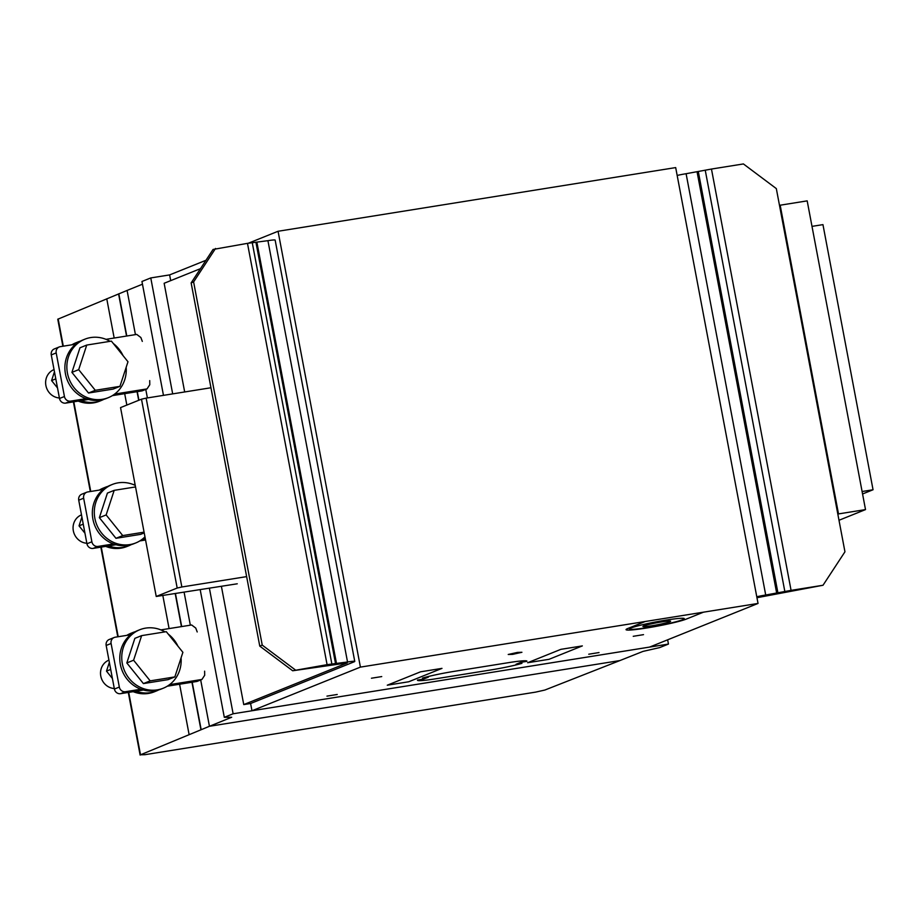 <?xml version="1.0" encoding="UTF-8"?>
<svg xmlns="http://www.w3.org/2000/svg" width="919" height="919" viewBox="0 0 919 919"><rect width="100%" height="100%" fill="white"/><g stroke="black" fill="none" stroke-linecap="round" stroke-linejoin="round"><path stroke-width="1.38" d="M109.361 662.346L106.489 671.123L112.405 678.498M110.694 669.434L106.489 671.123M108.936 660.129A14.83 13.842 68.1 0 0 103.996 683.047A14.83 13.842 68.1 0 0 114.312 688.538M133.152 691.662A31.51 29.408 68.1 0 0 154.358 691.8L156.322 691.008A31.51 29.408 -111.9 0 1 150.394 692.65A31.51 29.408 -111.9 0 1 136.001 691.214M158.746 689.893A31.51 29.408 -111.9 0 1 156.322 691.008M127.775 635.201A31.51 29.408 -111.9 0 1 132.795 632.548A31.51 29.408 -111.9 0 1 135.311 631.675M132.795 632.548L130.831 633.34A31.51 29.408 68.1 0 0 126.799 635.362M139.699 629.768L137.724 630.56A31.51 29.408 68.1 0 0 120.355 664.46A31.51 29.408 68.1 0 0 161.262 689.02L163.226 688.228A31.51 29.408 -111.9 0 1 157.298 689.87A31.51 29.408 -111.9 0 1 122.33 663.667A31.51 29.408 -111.9 0 1 139.699 629.768A31.51 29.408 -111.9 0 1 164.972 631.893M181.077 657.866A31.51 29.408 -111.9 0 1 163.226 688.228M168.223 634.087A31.51 29.408 -111.9 0 1 177.941 646.172M150.188 680.864L133.6 660.221L141.641 635.626L134.863 638.349L126.822 662.944L143.41 683.587L168.062 679.646L174.84 676.912L150.188 680.864L143.41 683.587M133.6 660.221L126.822 662.944M141.641 635.626L166.293 631.675L182.892 652.318L174.84 676.912M81.906 517.075L79.034 525.852L84.962 533.215M83.25 524.152L79.034 525.852M81.492 514.847A14.83 13.842 68.1 0 0 76.541 537.764A14.83 13.842 68.1 0 0 86.857 543.267M105.696 546.391A31.51 29.408 68.1 0 0 126.902 546.518L128.878 545.725A31.51 29.408 -111.9 0 1 122.951 547.368A31.51 29.408 -111.9 0 1 108.545 545.932M131.291 544.611A31.51 29.408 -111.9 0 1 128.878 545.725M100.32 489.93A31.51 29.408 -111.9 0 1 105.352 487.265A31.51 29.408 -111.9 0 1 107.856 486.392M105.352 487.265L103.376 488.058A31.51 29.408 68.1 0 0 99.344 490.08M112.244 484.485L110.28 485.278A31.51 29.408 68.1 0 0 92.911 519.178A31.51 29.408 68.1 0 0 133.806 543.738L135.782 542.945A31.51 29.408 -111.9 0 1 129.843 544.588A31.51 29.408 -111.9 0 1 94.875 518.385A31.51 29.408 -111.9 0 1 112.244 484.485A31.51 29.408 -111.9 0 1 135.254 485.404M144.972 536.868A31.51 29.408 -111.9 0 1 135.782 542.945M144.088 532.158L122.744 535.582L106.145 514.939L114.197 490.344L107.42 493.078L99.367 517.661L115.966 538.304L140.607 534.364L144.226 532.905M106.145 514.939L99.367 517.661M122.744 535.582L115.966 538.304M114.197 490.344L135.541 486.932M54.451 371.793L51.579 380.569L57.506 387.933M55.795 378.869L51.579 380.569M54.037 369.576A14.83 13.842 68.1 0 0 49.098 392.482A14.83 13.842 68.1 0 0 59.402 397.984M78.241 401.109A31.51 29.408 68.1 0 0 99.459 401.235L101.423 400.443A31.51 29.408 -111.9 0 1 95.496 402.085A31.51 29.408 -111.9 0 1 81.102 400.65M103.847 399.328A31.51 29.408 -111.9 0 1 101.423 400.443M72.865 344.648A31.51 29.408 -111.9 0 1 77.897 341.983A31.51 29.408 -111.9 0 1 80.412 341.11M77.897 341.983L75.932 342.776A31.51 29.408 68.1 0 0 71.9 344.797M84.801 339.214L82.825 340.007A31.51 29.408 68.1 0 0 65.456 373.895A31.51 29.408 68.1 0 0 106.351 398.455L108.327 397.663A31.51 29.408 -111.9 0 1 102.4 399.305A31.51 29.408 -111.9 0 1 67.432 373.103A31.51 29.408 -111.9 0 1 84.801 339.214A31.51 29.408 -111.9 0 1 110.062 341.328M126.167 367.301A31.51 29.408 -111.9 0 1 108.327 397.663M113.324 343.522A31.51 29.408 -111.9 0 1 123.043 355.619M95.289 390.299L78.689 369.656L86.742 345.062L79.964 347.796L71.912 372.379L88.511 393.022L113.163 389.082L119.941 386.348L95.289 390.299L88.511 393.022M78.689 369.656L71.912 372.379M86.742 345.062L111.394 341.121L127.982 361.764L119.941 386.348M756.957 597.718L823.022 585.254L844.952 551.802L776.325 188.602L743.414 163.938L711.467 169.05L791.075 590.366L765.711 595.018A11.12 0.827 169.3 0 0 756.774 596.753M823.022 585.254L791.075 590.366M677.165 175.449A11.12 0.827 -10.7 0 1 686.102 173.714L711.467 169.05M776.704 593.26L697.096 171.945M777.945 593.031L698.337 171.715M784.849 591.537L705.241 170.222M295.148 669.779L262.237 645.115L259.767 646.103L292.679 670.767L327.084 664.667L247.475 243.351L213.07 249.451L191.141 282.903L193.61 281.915L215.54 248.463M262.237 645.115L193.61 281.915M259.767 646.103L191.141 282.903M327.084 664.667L347.531 661.99A11.12 0.827 -10.7 0 1 354.757 661.404L275.149 240.1A11.12 0.827 169.3 0 0 267.923 240.675L247.475 243.351M200.491 268.647L164.145 283.27L184.673 391.965M354.757 661.404A11.12 0.827 -10.7 0 1 354.114 661.829L250.6 703.494L243.753 704.586L221.399 586.333M336.538 663.748L256.929 242.432M335.584 663.863L255.976 242.547M331.874 664.069L252.265 242.754M243.753 704.586L347.256 662.921L292.679 670.767M210.956 387.749L146.155 398.134L141.492 399.179L120.55 407.599L156.23 596.465L177.183 588.034L141.492 399.179M177.183 588.034L181.847 586.988L146.155 398.134M181.847 586.988L246.637 576.615M237.263 583.795L156.23 596.465M140.929 689.227L125.501 691.697A5.56 5.192 -111.9 0 1 119.332 687.067L111.096 643.495A5.56 5.192 -111.9 0 1 114.163 637.51L109.235 639.486A5.56 5.192 68.1 0 0 106.167 645.471L114.404 689.055A5.56 5.192 68.1 0 0 120.573 693.684L143.433 690.02M167.258 686.206L197.011 681.438L201.939 679.451L169.555 684.644M160.905 629.894L191.646 624.977L195.758 628.068L197.206 631.95M114.163 637.51A5.56 5.192 -111.9 0 1 115.208 637.212L130.636 634.753M204.615 671.169L204.684 675.281L201.939 679.451M86.03 398.662L70.602 401.132A5.56 5.192 -111.9 0 1 64.433 396.514L56.197 352.93A5.56 5.192 -111.9 0 1 59.264 346.945L54.336 348.933A5.56 5.192 68.1 0 0 51.269 354.918L59.505 398.49A5.56 5.192 68.1 0 0 65.674 403.119L88.534 399.455M112.359 395.641L142.112 390.874L147.04 388.898L114.657 394.079M106.007 339.341L136.747 334.413L140.86 337.503L142.307 341.386M59.264 346.945A5.56 5.192 -111.9 0 1 60.309 346.658L75.726 344.188M149.717 380.604L149.786 384.716L147.04 388.898M113.474 543.945L98.057 546.414A5.56 5.192 -111.9 0 1 91.877 541.785L83.652 498.213A5.56 5.192 -111.9 0 1 86.719 492.228L81.78 494.215A5.56 5.192 68.1 0 0 78.724 500.189L86.949 543.772A5.56 5.192 68.1 0 0 93.129 548.402L115.978 544.737M139.803 540.923L145.57 540.004M86.719 492.228A5.56 5.192 -111.9 0 1 87.764 491.941L103.181 489.471M133.462 484.623L135.047 484.359M145.351 538.844L142.1 539.361M144.949 754.683L535.559 692.133L544.829 690.054L619.934 660.554L209.44 726.286L140.515 754.798L144.949 754.683M209.44 726.286L200.687 679.968L209.44 726.286L619.934 660.554L643.001 651.399L659.624 647.608L668.446 644.07L233.127 713.776L224.305 717.314L231.68 717.257L209.44 726.286M190.336 625.184L184.122 592.307L190.336 625.184M147.396 397.927L145.776 389.403L147.396 397.927M142.468 284.201L127.086 290.438L135.438 334.631L127.086 290.438L57.771 319.226L62.871 346.245M201.169 729.64L192.209 682.208M181.686 626.574L175.483 593.685M138.918 400.213L137.299 391.655M126.788 336.009L118.815 293.793M224.305 717.314L200.204 589.734M163.467 395.354L141.951 281.478L150.773 277.929L172.68 393.883M233.127 713.776L209.406 588.252M668.446 644.07L667.642 639.819M170.704 280.628L169.624 274.907L150.773 277.929M251.978 710.755L649.595 647.079L758.037 603.438L360.409 667.114L251.978 710.755L250.6 703.494M758.037 603.438L675.683 167.591L278.066 231.266L248.291 243.248M360.409 667.114L278.066 231.266M205.982 260.284L169.624 274.907M837.841 514.181L838.507 513.916L780.174 205.201L779.507 205.465M838.507 513.916L865.514 509.597L807.181 200.87L780.174 205.201M865.514 509.597L838.99 520.269M862.102 491.516L873.05 489.758L822.953 224.627L812.005 226.373M873.05 489.758L862.562 493.974M521.946 663.346A27.8 2.068 -10.7 0 1 490.39 670.031L435.549 678.819A27.8 2.068 -10.7 0 1 417.548 680.06L423.475 679.107L428.403 677.131L422.476 678.073A27.8 2.068 -10.7 0 1 454.032 671.375L508.873 662.599A27.8 2.068 -10.7 0 1 526.874 661.358L520.958 662.3L516.03 664.288L521.946 663.346M703.46 612.18L686.183 619.13A31.51 2.343 -10.7 0 1 646.608 628.01A31.51 2.343 -10.7 0 1 627.861 628.481L645.184 621.508M387.278 685.206L408.702 681.772L441.982 668.377L420.557 671.812L387.278 685.206M527.644 662.725L549.068 659.302L582.336 645.908L560.912 649.331L527.644 662.725M337.239 694.477L326.957 696.131L337.239 694.477M381.73 676.579L371.448 678.222L381.73 676.579M521.923 652.283L512.607 654.374L508.218 654.477L517.535 652.398L521.923 652.283M599.027 652.559L588.746 654.213L599.027 652.559M643.518 634.65L633.237 636.304L643.518 634.65M682.622 619.705A27.8 2.068 -10.7 0 1 636.051 629.101A27.8 2.068 -10.7 0 1 652.065 622.657A27.8 2.068 -10.7 0 1 682.622 619.705M669.825 621.738A14.084 1.045 -10.7 0 1 646.229 626.505A14.084 1.045 -10.7 0 1 654.339 623.243A14.084 1.045 -10.7 0 1 669.825 621.738M765.711 595.018L686.102 173.714M347.531 661.99L267.923 240.675M111.096 643.495L106.167 645.471M119.332 687.067L114.404 689.055M125.501 691.697L120.573 693.684M56.197 352.93L51.269 354.918M64.433 396.514L59.505 398.49M70.602 401.132L65.674 403.119M83.652 498.213L78.724 500.189M91.877 541.785L86.949 543.772M98.057 546.414L93.129 548.402M200.928 729.732L191.956 682.254M181.445 626.609L175.23 593.731M138.689 400.305L137.057 391.689M126.546 336.055L118.574 293.896M189.119 734.637L179.596 684.23M169.085 628.596L162.87 595.707M126.845 405.072L124.685 393.665M114.174 338.031L106.765 298.801M140.515 754.798L128.717 692.375M118.206 636.741L101.262 547.092M90.751 491.458L73.819 401.821M63.296 346.176L58.161 318.962M140.125 755.062L128.292 692.444M117.781 636.81L100.837 547.161M90.326 491.527L73.394 401.879"/></g></svg>
